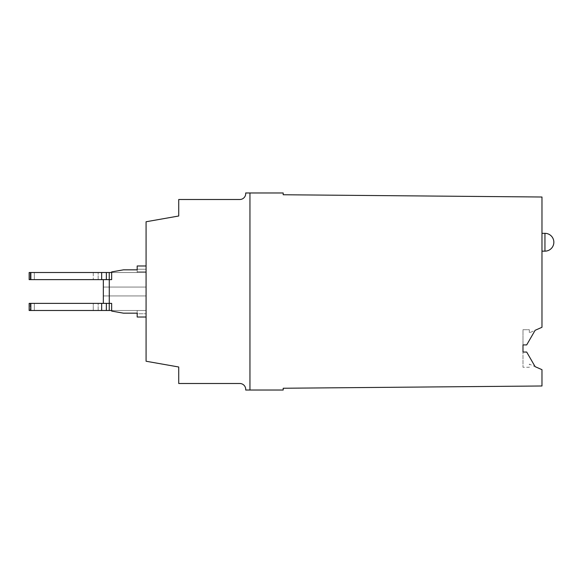 <?xml version="1.0" encoding="UTF-8"?>
<svg xmlns="http://www.w3.org/2000/svg" width="583" height="583" viewBox="0 0 583 583"><rect width="100%" height="100%" fill="white"/><g stroke="black" fill="none" stroke-linecap="round" stroke-linejoin="round"><path stroke-width="0.44" stroke-dasharray="2.92 2.19" d="M249.954 192.973L283.192 192.973L283.192 194.751L541.979 197.01L541.979 327.289L529.335 332.842L535.128 330.299L526.682 344.917L522.987 344.917L522.987 329.708L529.335 329.708L529.335 332.842L529.335 329.708L522.987 329.708L522.987 367.254L522.987 352.045L526.682 352.045L535.128 366.663L529.335 364.12L529.335 367.254L522.987 367.254L529.335 367.254L529.335 364.12L541.979 369.673L541.979 385.99L283.192 388.249L283.192 390.027L249.954 390.027L249.954 192.973L245.691 192.973A5.932 5.932 0 0 1 239.788 199.503L178.726 199.503L178.726 216.001L146.078 221.759L146.078 361.241L178.726 366.999L178.726 383.497L239.788 383.497A5.932 5.932 0 0 1 245.691 390.027L249.947 390.027L249.954 192.973M146.078 317.021L146.078 265.979L137.18 265.979L146.078 265.979L146.078 287.047L146.078 265.979L146.078 272.509L146.078 271.765L137.18 271.765L137.18 269.834L137.18 272.509L111.652 272.509L111.652 271.911L123.436 269.834L137.18 269.834L123.436 269.834L111.652 271.911L111.652 279.629L109.247 279.629L111.652 279.629L111.652 272.509L146.078 272.509L146.078 265.979L146.078 317.021L146.078 287.047L103.344 287.047L109.276 287.047L109.276 279.629L103.344 279.629L103.344 287.047L146.078 287.047L109.276 287.047L109.276 279.629L111.652 279.629L111.652 271.911L111.652 279.629L106.973 279.629L111.652 279.629L109.247 279.629L111.652 279.629L111.652 271.911L123.436 269.834L111.652 271.911L123.436 269.834L111.652 271.911L111.652 272.509L109.247 272.509L109.247 279.629L29.15 279.629L101.661 279.629L101.661 272.509L109.247 272.509L29.15 272.509L101.661 272.509L29.15 272.509L101.661 272.509L101.661 279.629L29.15 279.629L34.331 279.629L34.331 272.509L29.15 272.509L30.178 272.509L30.178 279.629L101.661 279.629L101.661 272.509L29.15 272.509L101.661 272.509L101.661 279.629L29.15 279.629L101.661 279.629L101.661 272.509L109.247 272.509L109.247 279.629L106.973 279.629L111.652 279.629L109.276 279.629L109.276 287.047L146.078 287.047L103.344 287.047L146.078 287.047L109.276 287.047L109.276 279.629L111.652 279.629L111.652 272.509L111.652 279.629L103.344 279.629L103.344 287.047L146.078 287.047L146.078 317.021L146.078 310.491L146.078 317.021L146.078 310.491L146.078 317.021L146.078 313.763L146.078 317.021L137.18 317.021L146.078 317.021L137.18 317.021L137.18 313.763L137.18 317.021L146.078 317.021L137.18 317.021L146.078 317.021L137.18 317.021L146.078 317.021L137.18 317.021L137.18 310.491L146.078 310.491L146.078 313.763L146.078 310.491L111.652 310.491L137.18 310.491L137.18 317.021L137.18 310.491L137.18 317.021L146.078 317.021L137.18 317.021L137.18 310.491L146.078 310.491L111.652 310.491L137.18 310.491L137.18 317.021L146.078 317.021L137.18 317.021L137.18 310.491L137.18 313.166L123.436 313.166L111.652 311.089L111.652 310.491L109.247 310.491L111.652 310.491L111.652 311.089L123.436 313.166L137.18 313.166L137.18 317.021L146.078 317.021L146.078 265.979L146.078 317.021L146.078 265.979L146.078 317.021L137.18 317.021L137.18 310.491L137.18 317.021L137.18 313.166L123.436 313.166L137.18 313.166L137.18 310.491L146.078 310.491L111.652 310.491L111.652 303.371L111.652 310.491L111.652 303.371L109.247 303.371L109.247 310.491L111.652 310.491L111.652 311.089L123.436 313.166L137.18 313.166L123.436 313.166L111.652 311.089L111.652 303.371L111.652 311.089L123.436 313.166L137.18 313.166L123.436 313.166L111.652 311.089L111.652 310.491L137.18 310.491L137.18 317.021L137.18 310.491L146.078 310.491L101.661 310.491L101.661 303.371L30.855 303.371L106.354 303.371L29.15 303.371L106.973 303.371L101.661 303.371L101.661 310.491L101.661 303.371L101.661 310.491L101.661 303.371L109.276 303.371L109.276 279.629L106.354 279.629L111.652 279.629L111.652 271.911L123.436 269.834L137.18 269.834L123.436 269.834L137.18 269.834L123.436 269.834L111.652 271.911L111.652 279.629L106.973 279.629L111.652 279.629L109.247 279.629L109.247 272.509L106.354 272.509L111.652 272.509L106.354 272.509L106.354 279.629L106.354 272.509L106.354 279.629L109.276 279.629L109.276 303.371L111.652 303.371L111.652 310.491L111.652 303.371L103.344 303.371L111.652 303.371L111.652 311.089L123.436 313.166L111.652 311.089L111.652 303.371L106.973 303.371L109.247 303.371L109.247 310.491L111.652 310.491L111.652 311.089L123.436 313.166L137.18 313.166L123.436 313.166L137.18 313.166L137.18 310.491L137.18 313.763L146.078 313.763L137.18 313.763M93.251 310.491L34.331 310.491L34.331 303.371L98.148 303.371L30.178 303.371L34.331 303.371L34.331 310.491L101.661 310.491L101.661 303.371L29.15 303.371L30.855 303.371L29.15 303.371L29.15 310.491L34.331 310.491L34.331 303.371L34.331 310.491L30.178 310.491L34.331 310.491L34.331 303.371L34.331 310.491L30.178 310.491L34.331 310.491L34.331 303.371L34.331 310.491L30.178 310.491L98.148 310.491L34.331 310.491L98.148 310.491L34.331 310.491L93.251 310.491L93.251 303.371L93.251 310.491M137.18 269.834L137.18 271.765L137.18 269.237L146.078 269.237L137.18 269.237L146.078 269.237L137.18 269.237L137.18 271.765L137.18 269.834L137.18 271.765L146.078 271.765L137.18 271.765L146.078 271.765L137.18 271.765L146.078 271.765L137.18 271.765L146.078 271.765L146.078 272.509L109.247 272.509L111.652 272.509L111.652 271.911L123.436 269.834L137.18 269.834L137.18 265.979L137.18 272.509L137.18 265.979L137.18 269.834L123.436 269.834L111.652 271.911L111.652 279.629L111.652 271.911L111.652 279.629L111.652 272.509L146.078 272.509L137.18 272.509L137.18 265.979L146.078 265.979L137.18 265.979L146.078 265.979L137.18 265.979L137.18 272.509L137.18 265.979L146.078 265.979L137.18 265.979L137.18 269.834L123.436 269.834L137.18 269.834L123.436 269.834L111.652 271.911L123.436 269.834L111.652 271.911L123.436 269.834L137.18 269.834L123.436 269.834L137.18 269.834L137.18 265.979L146.078 265.979L137.18 265.979L137.18 272.509L137.18 269.237L146.078 269.237L137.18 269.237L137.18 271.765L137.18 269.834L123.436 269.834L111.652 271.911L111.652 272.509L109.247 272.509L109.247 279.629L109.247 272.509L106.354 272.509L106.354 279.629L29.15 279.629L93.251 279.629L34.331 279.629L34.331 272.509L30.178 272.509L30.178 279.629L29.15 279.629L29.15 272.509L101.661 272.509L101.661 279.629L101.661 272.509M93.251 272.509L30.178 272.509L30.178 279.629L98.148 279.629L34.331 279.629L34.331 272.509L30.178 272.509L30.178 279.629L34.331 279.629L34.331 272.509L30.178 272.509L30.178 279.629L30.178 272.509L30.178 279.629L30.178 272.509L98.148 272.509L34.331 272.509L98.148 272.509L34.331 272.509L98.148 272.509L34.331 272.509L34.331 279.629L98.148 279.629L34.331 279.629L34.331 272.509L98.148 272.509L93.251 272.509L93.251 279.629L98.148 279.629L34.331 279.629L98.148 279.629L93.251 279.629L93.251 272.509M30.855 303.371L30.855 310.491L30.855 303.371L30.855 310.491L30.855 303.371L30.855 310.491L30.855 303.371L30.855 310.491L106.354 310.491L106.354 303.371L106.354 310.491L109.247 310.491L106.354 310.491L109.247 310.491L106.354 310.491L109.247 310.491L109.247 303.371L103.344 303.371L111.652 303.371L109.247 303.371L111.652 303.371L109.247 303.371L111.652 303.371L109.276 303.371L109.276 295.953L103.344 295.953L103.344 303.371L109.276 303.371L109.276 295.953L109.276 303.371L109.276 295.953L103.344 295.953L146.078 295.953L103.344 295.953L146.078 295.953L103.344 295.953L146.078 295.953L103.344 295.953L103.344 287.047L103.344 303.371L103.344 279.629L106.973 279.629L103.344 279.629L103.344 303.371L103.344 279.629L106.973 279.629L101.661 279.629L109.247 279.629L109.247 272.509L111.652 272.509M541.979 251.149L541.979 233.338L541.979 251.149M30.855 310.491L106.354 310.491L106.354 303.371L106.354 310.491L29.15 310.491L109.247 310.491L109.247 303.371L109.247 310.491L109.247 303.371L111.652 303.371L111.652 311.089L111.652 303.371L106.354 303.371L106.354 310.491L30.855 310.491L101.661 310.491L101.661 303.371M101.661 279.629L106.354 279.629L101.661 279.629L106.354 279.629L106.354 272.509L106.354 279.629L106.973 279.629L103.344 279.629L103.344 303.371L103.344 279.629M146.078 265.979L137.18 265.979L146.078 265.979L137.18 265.979L146.078 265.979L137.18 265.979L137.18 269.237L146.078 269.237L137.18 269.237M111.652 310.491L111.652 311.089L111.652 310.491L109.247 310.491L111.652 310.491L111.652 303.371L111.652 311.089L123.436 313.166L111.652 311.089L111.652 310.491L137.18 310.491L137.18 313.166L123.436 313.166L111.652 311.089L123.436 313.166L137.18 313.166L123.436 313.166L111.652 311.089L123.436 313.166L137.18 313.166M103.344 303.371L106.973 303.371L106.354 303.371L106.354 310.491L101.661 310.491M109.276 303.371L109.276 279.629M109.247 303.371L109.247 310.491M34.331 279.629L34.331 272.509L34.331 279.629M106.354 279.629L106.354 272.509M106.354 310.491L106.354 303.371M109.247 272.509L109.247 279.629M30.855 272.509L30.855 279.629M30.178 303.371L30.178 310.491L30.178 303.371M544.945 251.149L544.945 233.338M98.148 279.629L98.148 272.509L98.148 279.629M29.15 310.491L29.15 303.371L29.15 310.491M98.148 310.491L98.148 303.371L98.148 310.491M29.15 279.629L29.15 272.509L29.15 279.629"/><path stroke-width="0.87" d="M283.192 192.973L249.947 192.973L249.954 390.027L283.192 390.027L283.192 388.249L541.979 385.99L541.979 369.673L535.128 366.663L526.682 352.045L522.987 352.045L522.987 344.917L526.682 344.917L535.128 330.299L541.979 327.289L541.979 197.01L283.192 194.751L283.192 192.973M146.078 317.021L137.18 317.021L137.18 313.166L123.436 313.166L111.652 311.089L111.652 303.371L109.276 303.371L109.276 279.629L111.652 279.629L111.652 271.911L123.436 269.834L137.18 269.834L137.18 265.979L146.078 265.979M146.078 221.759L146.078 361.241L178.726 366.999L178.726 383.497L239.788 383.497A5.932 5.932 0 0 1 245.691 390.027L249.947 390.027L249.947 192.973L245.691 192.973A5.932 5.932 0 0 1 239.788 199.503L178.726 199.503L178.726 216.001L146.078 221.759M137.18 269.834L137.18 269.237M109.276 279.629L106.354 279.629L106.354 272.509L109.247 272.509L109.247 279.629M109.247 272.509L111.652 272.509M103.344 303.371L103.344 279.629M101.661 272.509L29.15 272.509L29.15 279.629L101.661 279.629L101.661 272.509L106.354 272.509M106.354 279.629L101.661 279.629M137.18 313.763L137.18 313.166M30.855 310.491L101.661 310.491L101.661 303.371L30.855 303.371L30.855 310.491L29.15 310.491L29.15 303.371L30.855 303.371M111.652 310.491L101.661 310.491M109.276 303.371L101.661 303.371M106.354 310.491L106.354 303.371M109.247 303.371L109.247 310.491M544.945 251.149A8.905 8.905 0 0 0 553.85 242.244A8.905 8.905 0 0 0 544.945 233.338L544.945 251.149L541.979 251.149M541.979 233.338L544.945 233.338M30.855 272.509L30.855 279.629"/></g></svg>
